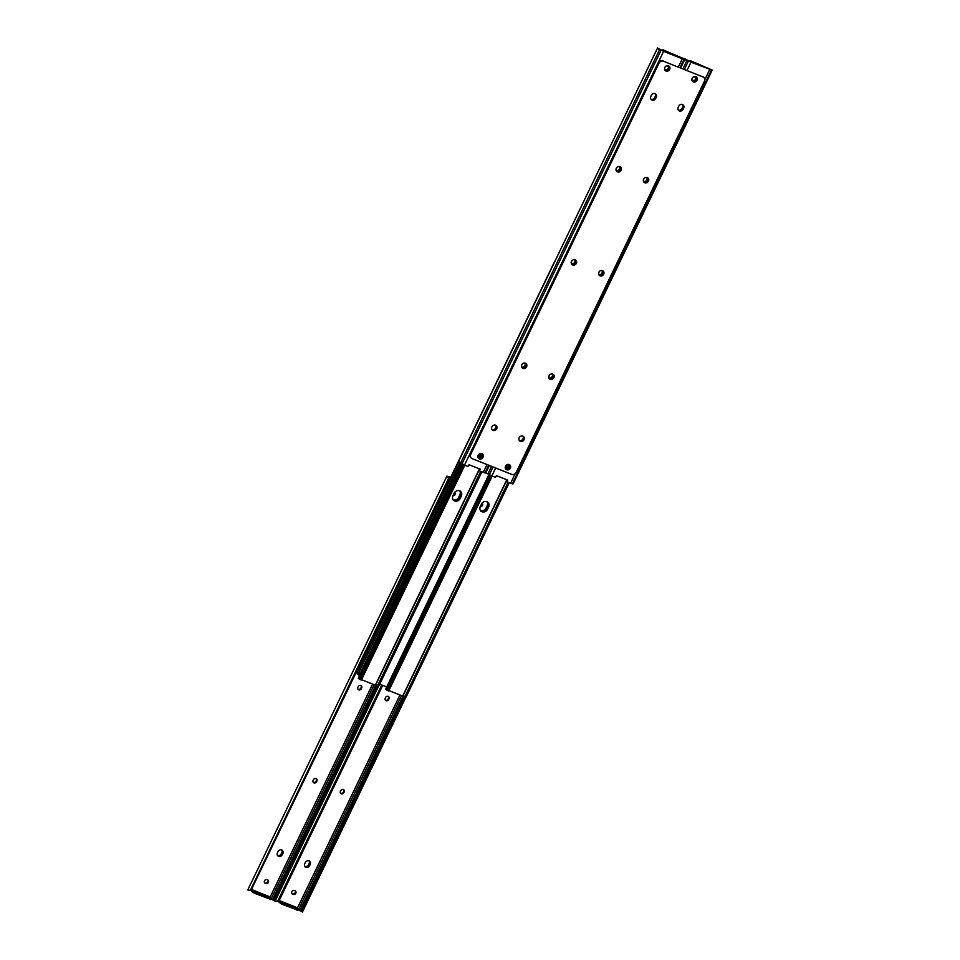 <?xml version="1.0" encoding="UTF-8"?>
<svg xmlns="http://www.w3.org/2000/svg" width="960" height="960" viewBox="0 0 960 960"><rect width="100%" height="100%" fill="white"/><g stroke="black" fill="none" stroke-linecap="round" stroke-linejoin="round"><path stroke-width="1.44" d="M386.076 700.692A2.052 1.812 130.8 0 0 388.656 699.54L388.968 698.892A2.052 1.812 130.8 0 0 385.56 697.536L385.248 698.184A2.052 1.812 130.8 0 0 386.076 700.692M385.38 700.164A2.052 1.812 130.8 0 0 388.14 699.096L388.452 698.436A2.052 1.812 130.8 0 0 388.332 696.456M341.268 793.788A2.052 1.812 130.8 0 0 343.86 792.624L344.172 791.976A2.052 1.812 130.8 0 0 340.764 790.62L340.452 791.268A2.052 1.812 130.8 0 0 341.268 793.788M340.584 793.248A2.052 1.812 130.8 0 0 343.344 792.18L343.656 791.532A2.052 1.812 130.8 0 0 343.524 789.552M305.904 867.288A2.916 2.58 130.8 0 0 309.576 865.644L310.2 864.336A2.916 2.58 130.8 0 0 305.352 862.416L304.728 863.712A2.916 2.58 130.8 0 0 305.904 867.288M304.8 866.364A2.916 2.58 130.8 0 0 308.532 864.744L309.06 865.188A2.916 2.58 130.8 0 1 305.004 866.64A2.916 2.58 130.8 0 0 309.06 865.188L309.684 863.892A2.916 2.58 130.8 0 0 309.408 860.964A2.916 2.58 130.8 0 1 309.684 863.892L310.2 864.336M480.456 506.184A2.052 1.812 130.8 0 0 481.956 503.256M291.912 893.628A2.052 1.812 130.8 0 0 292.08 893.712L292.692 893.952A2.052 1.812 130.8 0 0 295.152 890.82M297.828 910.212L282.576 904.44L280.404 903.276L281.028 901.98L279.468 900.636L278.844 901.932L278.436 901.212M279.468 900.636L296.892 907.56L298.584 909.096L297.948 910.404M480.216 506.676A2.052 1.812 130.8 0 0 482.04 503.148M294.372 890.496A2.052 1.812 130.8 0 0 292.608 894.156L293.208 894.408A2.052 1.812 130.8 0 0 294.972 890.736L294.372 890.496M275.196 900.924L277.62 901.368A2.736 2.58 -87.2 0 0 278.892 900.096L279.384 900.12A2.736 2.58 92.8 0 1 278.1 901.392L276.468 901.356M279.384 900.12L382.74 685.356M278.892 900.096L382.32 685.188M275.64 901.32L277.62 901.368L381.768 684.972M298.272 909.744L301.356 910.644A2.736 0.84 -61.7 0 1 301.896 909.084L303.12 909.744A2.736 0.84 118.3 0 0 302.58 911.304L302.292 911.916L301.044 911.244M302.58 911.304L405.528 697.404M303.12 909.744L405.3 697.416M301.896 909.084L403.944 697.056M300.252 910.824L301.356 910.644L300.252 910.824M280.404 903.276L278.844 901.932M296.964 910.164L297.588 908.868L283.2 903.144L282.576 904.44M281.028 901.98L283.2 903.144M297.588 908.868L298.584 909.096M277.452 855.48A2.916 2.58 130.8 0 0 281.196 853.872L281.724 854.316A2.916 2.58 130.8 0 1 277.668 855.768A2.916 2.58 130.8 0 0 281.724 854.316L282.348 853.02A2.916 2.58 130.8 0 0 282.072 850.08A2.916 2.58 130.8 0 1 282.348 853.02L282.864 853.464A2.916 2.58 130.8 0 0 278.016 851.532L277.392 852.84A2.916 2.58 130.8 0 0 282.24 854.772L282.864 853.464M281.196 853.872L281.832 852.564A2.916 2.58 130.8 0 0 281.76 849.924M358.92 689.484A2.916 2.58 130.8 0 0 360.636 688.5M386.268 700.368A2.916 2.58 130.8 0 0 387.972 699.372M293.628 894.048A2.916 2.58 130.8 0 0 295.464 891.54M266.292 883.176A2.916 2.58 130.8 0 0 268.116 880.656M308.532 864.744L309.168 863.448A2.916 2.58 130.8 0 0 309.096 860.796M314.124 782.58A2.916 2.58 130.8 0 0 315.84 781.596M341.46 793.452A2.916 2.58 130.8 0 0 343.176 792.468M453.156 495.24A2.916 2.58 130.8 0 0 454.764 492.828M480.492 506.112A2.916 2.58 130.8 0 0 482.112 503.712M309.576 865.644L309.168 863.448M358.74 689.82A2.052 1.812 130.8 0 0 361.32 688.668L361.632 688.008A2.052 1.812 130.8 0 0 358.224 686.652L357.912 687.312A2.052 1.812 130.8 0 0 358.74 689.82M358.044 689.292A2.052 1.812 130.8 0 0 360.804 688.212L361.116 687.564A2.052 1.812 130.8 0 0 360.984 685.584M313.932 782.904A2.052 1.812 130.8 0 0 316.524 781.752L316.836 781.104A2.052 1.812 130.8 0 0 313.428 779.748L313.116 780.396A2.052 1.812 130.8 0 0 313.932 782.904M313.236 782.376A2.052 1.812 130.8 0 0 315.996 781.308L316.32 780.648A2.052 1.812 130.8 0 0 316.188 778.668M453.12 495.312A2.052 1.812 130.8 0 0 454.62 492.384M264.564 882.756A2.052 1.812 130.8 0 0 264.744 882.84L265.356 883.08A2.052 1.812 130.8 0 0 267.804 879.948M282.24 854.772L281.832 852.564M450.816 477.168L446.904 476.136L450.72 477.372M270.48 899.328L255.228 893.568L253.068 892.404L253.692 891.096L252.132 889.752L251.508 891.06L251.1 890.34M252.132 889.752L269.556 896.688L271.248 898.224L270.612 899.52M452.892 495.768L454.152 493.164A4.332 3.828 -49.2 0 1 461.352 496.02L460.092 498.624A4.332 3.828 -49.2 0 1 452.892 495.768A2.052 1.812 130.8 0 0 454.704 492.276M267.024 879.624A2.052 1.812 130.8 0 0 265.26 883.284L265.872 883.524A2.052 1.812 130.8 0 0 267.636 879.864L267.024 879.624M248.016 889.8L250.272 890.496A2.736 2.58 -87.2 0 0 251.556 889.224L448.8 480.408A2.736 2.58 92.8 0 0 449.028 478.572L448.224 476.772M252.036 889.248A2.736 2.58 92.8 0 1 250.764 890.52L249.12 890.484M251.556 889.224L448.308 480.384A2.736 2.58 -87.2 0 0 448.536 478.548L447.42 476.712M248.304 890.448L250.272 890.496L448.536 478.548M270.924 898.872L274.02 899.772A2.736 0.84 -61.7 0 1 274.56 898.2L275.784 898.86A2.736 0.84 118.3 0 0 275.244 900.432L274.956 901.044L273.708 900.372M275.244 900.432L378.18 686.532M275.784 898.86L377.964 686.544M274.56 898.2L376.596 686.172M272.904 899.94L274.02 899.772L272.904 899.94M253.068 892.404L251.508 891.06M269.616 899.292L270.252 897.984L255.864 892.26L255.228 893.568M253.692 891.096L255.864 892.26M270.252 897.984L271.248 898.224M505.38 467.616A4.332 3.828 130.8 0 0 505.848 466.836L506.844 464.76M480.348 510.6A4.332 3.828 130.8 0 0 485.94 508.212L487.188 505.608A4.332 3.828 130.8 0 0 487.08 501.648M505.92 468.048A4.332 3.828 130.8 0 0 506.364 467.292L507.624 464.688A4.332 3.828 130.8 0 0 507.636 464.652M480.552 510.888A4.332 3.828 130.8 0 0 486.456 508.668L487.716 506.052A4.332 3.828 130.8 0 0 487.392 501.816M454.008 500.58A4.56 4.032 130.8 0 0 459.312 497.856L460.488 495.42A4.56 4.032 130.8 0 0 460.212 491.028M478.764 457.248A4.56 4.032 130.8 0 0 479.22 456.492L480.396 454.044A4.56 4.032 130.8 0 0 480.492 453.816M481.356 511.452A4.56 4.032 130.8 0 0 486.648 508.74L487.824 506.292A4.56 4.032 130.8 0 0 487.548 501.9M506.112 468.12A4.56 4.032 130.8 0 0 506.556 467.364L507.732 464.916A4.56 4.032 130.8 0 0 507.84 464.688M379.728 684.156L387.564 687.276M460.704 463.188L360.54 672.648A3.648 3.216 130.8 0 0 360.156 674.424M461.208 463.464L360.54 672.648M359.892 674.988A3.648 3.216 -49.2 0 1 360.084 672.252M478.044 456.744A4.332 3.828 130.8 0 0 478.512 455.964L479.508 453.888M453.012 499.716A4.332 3.828 130.8 0 0 458.604 497.34L459.852 494.736A4.332 3.828 130.8 0 0 459.744 490.776M480.24 453.768L480.288 453.804A4.332 3.828 130.8 0 0 480.3 453.78L479.028 456.408A4.332 3.828 130.8 0 1 478.572 457.164M453.216 500.016A4.332 3.828 130.8 0 0 459.12 497.784L460.368 495.18A4.332 3.828 130.8 0 0 460.056 490.932M357.84 674.46L459.768 462.672L357.84 674.46L359.616 675.552M554.208 262.728A1.824 0.816 -68.3 0 0 553.584 263.628L357.216 671.652A1.824 0.816 -68.3 0 0 356.844 673.056L357.912 674.316M356.844 673.056L458.544 461.736M487.428 509.508A4.332 3.828 -49.2 0 1 480.24 506.64L481.488 504.036A4.332 3.828 -49.2 0 1 488.688 506.892L487.428 509.508L486.912 509.052A4.332 3.828 -49.2 0 1 480.756 511.116M507.06 464.652A2.052 1.812 -49.2 0 1 507.996 464.748L508.608 464.988A2.052 1.812 -49.2 0 1 506.844 468.66L506.328 468.204A2.052 1.812 -49.2 0 0 508.776 465.072A4.332 3.828 -49.2 0 1 508.596 465.528L507.348 468.132A4.332 3.828 -49.2 0 1 507.252 468.312M402.864 696.156L388.932 690.588M487.644 501.972A4.332 3.828 -49.2 0 1 488.16 506.448L486.912 509.052M508.188 464.82A4.332 3.828 -49.2 0 1 508.08 465.072L506.82 467.688A4.332 3.828 -49.2 0 1 506.496 468.264M490.716 475.44L387.288 690.408L385.632 689.184L488.928 474.54M490.956 475.56L388.188 689.124L389.352 689.58L388.512 690.888L387.384 690.444L388.512 690.888M387.384 690.144A1.824 0.816 -68.3 0 0 388.188 689.124M492.12 476.04L389.352 689.58M492.18 476.064L388.584 690.948M508.02 482.364L405.252 695.904L406.416 696.372A1.824 0.816 111.7 0 1 405.612 697.404L403.536 696.864M404.604 697.32L402.9 696.192M403.224 696.744L405.252 695.904M509.184 482.832L406.416 696.372M405.612 697.404L404.448 697.224M479.724 453.78A2.052 1.812 -49.2 0 1 480.66 453.876L481.272 454.116A2.052 1.812 -49.2 0 1 479.508 457.776L478.98 457.332A2.052 1.812 -49.2 0 0 481.44 454.2A4.332 3.828 -49.2 0 1 481.26 454.644L480 457.26A4.332 3.828 -49.2 0 1 479.916 457.428M375.528 685.272L361.596 679.716M460.308 491.1A4.332 3.828 -49.2 0 1 460.824 495.576L459.576 498.18A4.332 3.828 -49.2 0 1 453.42 500.244M480.852 453.948A4.332 3.828 -49.2 0 1 480.744 454.2L479.484 456.804A4.332 3.828 -49.2 0 1 479.148 457.392M463.368 464.568L359.952 679.524L358.296 678.3L461.592 463.668M463.62 464.688L360.84 678.24L362.016 678.708L361.176 680.016L360.048 679.56M360.048 679.272A1.824 0.816 -68.3 0 0 360.84 678.24M464.784 465.168L362.016 678.708M464.832 465.192L361.176 680.016M480.684 471.492L377.904 685.032L379.08 685.5A1.824 0.816 111.7 0 1 378.276 686.52L376.2 685.992M377.268 686.436L375.564 685.32M375.876 685.86L377.904 685.032M481.848 471.96L379.08 685.5M378.276 686.52L377.1 686.352M601.956 270.708A2.052 1.812 -49.2 0 1 602.088 272.688L601.776 273.348A2.052 1.812 -49.2 0 1 599.016 274.416M601.08 270.516A2.052 1.812 -49.2 0 1 602.604 273.144L602.292 273.792A2.052 1.812 -49.2 0 1 598.884 272.436L599.196 271.788A2.052 1.812 -49.2 0 1 599.364 271.5M646.764 177.624A2.052 1.812 -49.2 0 1 646.884 179.604L646.572 180.252A2.052 1.812 -49.2 0 1 643.812 181.332M645.876 177.42A2.052 1.812 -49.2 0 1 647.412 180.048L647.088 180.708A2.052 1.812 -49.2 0 1 643.68 179.352L644.004 178.692A2.052 1.812 -49.2 0 1 644.16 178.404M522.936 436.152A2.916 2.58 -49.2 0 1 519.264 440.412M519.852 440.88A2.916 2.58 -49.2 0 1 519.468 440.7A2.916 2.58 130.8 0 0 523.248 436.308A2.916 2.58 -49.2 0 1 519.852 440.88M682.548 104.52A2.916 2.58 -49.2 0 1 682.608 107.16L681.984 108.468A2.916 2.58 -49.2 0 1 678.24 110.076M682.86 104.676A2.916 2.58 -49.2 0 1 683.124 107.616L682.5 108.912A2.916 2.58 -49.2 0 1 678.444 110.364A2.916 2.58 130.8 0 0 682.5 108.912L683.124 107.616A2.916 2.58 130.8 0 0 682.86 104.676M552.18 374.148A2.052 1.812 -49.2 0 1 552.312 376.128L552 376.776A2.052 1.812 -49.2 0 1 549.228 377.844M551.292 373.944A2.052 1.812 -49.2 0 1 552.828 376.572L552.516 377.22A2.052 1.812 -49.2 0 1 549.108 375.864L549.42 375.216A2.052 1.812 -49.2 0 1 549.588 374.928M506.844 468.66L506.232 468.42A2.052 1.812 -49.2 0 1 505.236 467.172M693.708 76.824A2.052 1.812 -49.2 0 1 694.644 76.92L695.256 77.16A2.052 1.812 -49.2 0 1 693.492 80.832L692.88 80.592A2.052 1.812 -49.2 0 1 691.884 79.344M495.66 467.988L491.844 475.932L494.856 477.132A0.912 0.804 130.8 0 0 496.044 476.52L496.368 475.596L507.732 480.12L507.204 480.96A0.912 0.804 130.8 0 0 507.516 482.172L513.096 483.864L712.2 70.128L690.96 62.208L685.044 58.956L684.756 59.568L685.044 58.956L691.068 62.016L689.52 60.672L689.244 61.224M689.076 61.128L690.384 60.708L710.892 69.504M507 481.728A0.912 0.804 -49.2 0 1 506.688 480.504L507.204 480.96M507.096 479.868L506.688 480.504M506.328 468.204L505.716 467.964A2.052 1.812 -49.2 0 1 505.536 467.88M695.436 77.244A2.052 1.812 -49.2 0 1 692.976 80.376L692.364 80.136A2.052 1.812 -49.2 0 1 692.196 80.052M491.844 475.932L485.928 472.68M685.98 60.228L687.096 60.06L685.98 60.228M709.728 69.504L712.2 70.128M710.88 69.516L711.696 69.552M682.476 104.484A2.916 2.58 130.8 0 0 678.804 106.128L678.168 107.436A2.916 2.58 130.8 0 0 683.016 109.368L683.652 108.06A2.916 2.58 130.8 0 0 682.476 104.484M600.012 275.844A2.916 2.58 130.8 0 0 602.52 270.636A2.916 2.58 130.8 0 0 600.012 275.844M599.112 275.208A2.916 2.58 130.8 0 0 602.892 270.828M572.676 264.972A2.916 2.58 130.8 0 0 575.184 259.752A2.916 2.58 130.8 0 0 572.676 264.972M571.776 264.324A2.916 2.58 130.8 0 0 575.556 259.944M666 71.052A2.916 2.58 130.8 0 0 668.508 65.844A2.916 2.58 130.8 0 0 666 71.052M665.1 70.416A2.916 2.58 130.8 0 0 668.88 66.036M693.336 81.924A2.916 2.58 130.8 0 0 695.844 76.716A2.916 2.58 130.8 0 0 693.336 81.924M692.436 81.288A2.916 2.58 130.8 0 0 696.216 76.908M520.368 441.336A2.916 2.58 130.8 0 0 522.876 436.116A2.916 2.58 130.8 0 0 520.368 441.336M655.14 93.612A2.916 2.58 130.8 0 0 651.468 95.256L650.832 96.552A2.916 2.58 130.8 0 0 655.68 98.484L656.304 97.188A2.916 2.58 130.8 0 0 655.14 93.612M644.808 182.76A2.916 2.58 130.8 0 0 647.316 177.54A2.916 2.58 130.8 0 0 644.808 182.76M643.92 182.112A2.916 2.58 130.8 0 0 647.7 177.732M617.472 171.876A2.916 2.58 130.8 0 0 619.98 166.668A2.916 2.58 130.8 0 0 617.472 171.876M616.572 171.24A2.916 2.58 130.8 0 0 620.364 166.86M522.9 368.4A2.916 2.58 130.8 0 0 525.408 363.192A2.916 2.58 130.8 0 0 522.9 368.4M522 367.764A2.916 2.58 130.8 0 0 525.78 363.372M550.236 379.272A2.916 2.58 130.8 0 0 552.744 374.064A2.916 2.58 130.8 0 0 550.236 379.272M549.336 378.636A2.916 2.58 130.8 0 0 553.116 374.256M506.688 469.752A2.916 2.58 130.8 0 0 509.196 464.544A2.916 2.58 130.8 0 0 506.688 469.752M505.788 469.116A2.916 2.58 130.8 0 0 509.568 464.736M479.352 458.88A2.916 2.58 130.8 0 0 481.86 453.672A2.916 2.58 130.8 0 0 479.352 458.88M478.452 458.244A2.916 2.58 130.8 0 0 482.232 453.864M493.032 430.452A2.916 2.58 130.8 0 0 495.54 425.244A2.916 2.58 130.8 0 0 493.032 430.452M492.504 430.008A2.916 2.58 130.8 0 0 495.912 425.436A2.916 2.58 -49.2 0 1 492.132 429.816A2.916 2.58 130.8 0 0 492.504 430.008M472.272 458.688L511.644 474.348A3.648 3.216 130.8 0 0 516.252 472.296L704.388 81.372A3.648 3.216 130.8 0 0 702.924 76.908L663.54 61.248A3.648 3.216 130.8 0 0 658.944 63.3L470.808 454.224A3.648 3.216 130.8 0 0 472.272 458.688M658.944 63.3L658.428 62.856L470.292 453.768L470.808 454.224M702.924 76.908L663.54 61.248M651.108 99.492A2.916 2.58 130.8 0 0 655.164 98.04L655.788 96.732A2.916 2.58 130.8 0 0 655.512 93.804A2.916 2.58 -49.2 0 1 655.788 96.732L655.164 98.04A2.916 2.58 -49.2 0 1 651.108 99.492M658.428 62.856A3.648 3.216 -49.2 0 1 663.024 60.804M702.408 76.464A3.648 3.216 -49.2 0 1 703.464 77.196M471.204 457.956A3.648 3.216 -49.2 0 1 470.292 453.768M574.62 259.836A2.052 1.812 -49.2 0 1 574.752 261.816L574.44 262.464A2.052 1.812 -49.2 0 1 571.668 263.544M573.732 259.632A2.052 1.812 -49.2 0 1 575.268 262.26L574.956 262.92A2.052 1.812 -49.2 0 1 571.548 261.564L571.86 260.904A2.052 1.812 -49.2 0 1 572.028 260.628M619.416 166.752A2.052 1.812 -49.2 0 1 619.548 168.732L619.236 169.38A2.052 1.812 -49.2 0 1 616.476 170.448M618.54 166.548A2.052 1.812 -49.2 0 1 620.064 169.176L619.752 169.824A2.052 1.812 -49.2 0 1 616.344 168.468L616.656 167.82A2.052 1.812 -49.2 0 1 616.824 167.532M495.6 425.268A2.916 2.58 -49.2 0 1 491.928 429.528M655.2 93.636A2.916 2.58 -49.2 0 1 655.272 96.288L654.648 97.584A2.916 2.58 -49.2 0 1 650.904 99.204M524.844 363.264A2.052 1.812 -49.2 0 1 524.976 365.244L524.652 365.904A2.052 1.812 -49.2 0 1 521.892 366.972M523.956 363.06A2.052 1.812 -49.2 0 1 525.492 365.7L525.18 366.348A2.052 1.812 -49.2 0 1 521.772 364.992L522.084 364.344A2.052 1.812 -49.2 0 1 522.252 364.056M479.508 457.776L478.896 457.536A2.052 1.812 -49.2 0 1 477.888 456.288M666.372 65.952A2.052 1.812 -49.2 0 1 667.308 66.048L667.92 66.288A2.052 1.812 -49.2 0 1 666.156 69.948L665.544 69.708A2.052 1.812 -49.2 0 1 664.536 68.46M682.38 58.632L684.36 58.68L684.636 59.316L682.308 58.764L663.612 51.336L464.508 465.06L467.52 466.26A0.912 0.804 130.8 0 0 468.708 465.648L469.032 464.724L480.396 469.248L479.868 470.076A0.912 0.804 130.8 0 0 480.18 471.3L485.748 472.98L489.36 465.48M661.728 50.256L663.036 49.836L683.556 58.62M479.664 470.844A0.912 0.804 -49.2 0 1 479.352 469.632L479.868 470.076M479.748 468.984L479.352 469.632M663.612 51.336L657.708 48.084L659.748 49.176L658.644 49.356L663.732 51.132L662.172 49.788L661.908 50.34M478.98 457.332L478.38 457.092A2.052 1.812 -49.2 0 1 478.2 457.008M668.088 66.372A2.052 1.812 -49.2 0 1 665.628 69.504L665.028 69.264A2.052 1.812 -49.2 0 1 664.848 69.18M464.508 465.06L458.592 461.808L459.156 460.644M657.708 48.084L657.42 48.696L657.708 48.084M683.532 58.644L684.36 58.68M297.432 908.028L399.96 694.98M299.832 910.596L402.9 696.444M298.416 909.828L401.52 695.592M270.084 897.144L372.624 684.096M449.076 478.956L449.988 477.084M448.596 477.444L448.932 476.76M272.496 899.712L375.564 685.572M271.08 898.944L374.184 684.72M506.784 479.736L402.672 696.06M489.732 474.972L386.364 689.76M479.436 468.864L375.336 685.176M462.396 464.1L359.028 678.888M683.652 108.06L682.608 107.16M709.644 69.648L704.76 79.788M515.22 473.628L510.54 483.372M690.96 62.208L687.036 70.356M687.012 60.264L682.944 68.724M491.568 466.368L487.896 473.988M688.428 61.032L684.444 69.324M493.068 466.956L489.324 474.756M711.408 70.164L512.292 483.888M711.984 70.2L512.868 483.924M683.016 109.368L681.984 108.468M654.648 97.584L655.68 98.484M655.272 96.288L656.304 97.188M682.308 58.764L678.396 66.912M487.02 464.556L483.192 472.5M659.676 49.392L460.56 463.116M661.092 50.148L461.976 463.872M684.072 59.292L680.076 67.584M488.712 465.228L484.956 473.016M684.636 59.316L680.568 67.776M489.192 465.42L485.532 473.04M302.46 911.964L405.792 697.272M302.376 912L300.816 911.16M247.8 889.872L446.904 476.136M275.124 901.092L378.456 686.388M275.04 901.128L273.48 900.276M506.976 479.82L402.816 696.252M479.64 468.948L375.48 685.368M361.248 680.064L360.012 679.572M686.52 59.724L684.96 58.872M657.54 48.036L458.58 461.436M684.864 59.256L680.736 67.848M659.184 48.84L657.624 48"/></g></svg>

